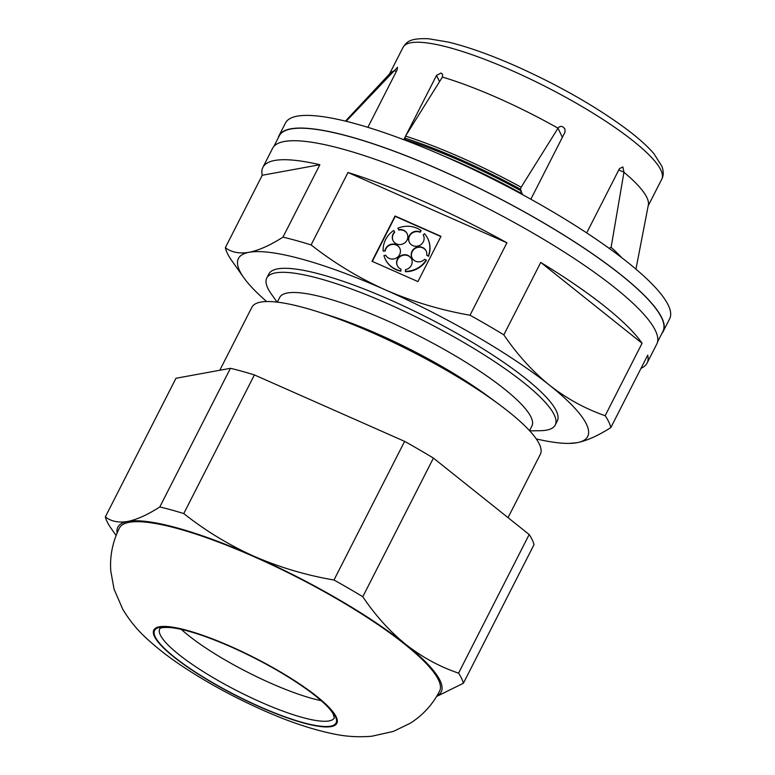 <?xml version="1.0" encoding="UTF-8"?>
<svg xmlns="http://www.w3.org/2000/svg" width="775" height="775" viewBox="0 0 775 775"><rect width="100%" height="100%" fill="white"/><g stroke="black" fill="none" stroke-linecap="round" stroke-linejoin="round"><path stroke-width="1.16" d="M405.887 135.518L436.538 75.369L441.082 73.024L442.573 74.274L442.409 77.054A145.177 29.741 -153 0 1 498.034 98.067A145.177 29.741 -153 0 1 558.019 128.195C559.337 126.354 561.042 125.957 563.105 127.003L564.946 128.97L564.994 132.186L530.836 199.214M397.895 228.199L398.728 229.71A7.866 7.44 154.4 0 1 405.451 242.246A7.866 7.44 154.4 0 1 392.964 240.444A7.866 7.44 154.4 0 1 394.572 231.958L393.748 230.446A23.589 22.31 -25.6 0 0 383.179 251.187L384.952 250.829A7.866 7.44 154.4 0 1 399.755 248.174A7.866 7.44 154.4 0 1 389.166 258.424A7.866 7.44 154.4 0 1 385.718 255.237L383.935 255.595A23.589 22.31 -25.6 0 0 385.214 258.966A23.589 22.31 -25.6 0 0 396.015 269.361A23.589 22.31 -25.6 0 0 400.685 270.853L400.956 269.128A7.866 7.44 154.4 0 1 398.989 257.048A7.866 7.44 154.4 0 1 411.477 258.85A7.866 7.44 154.4 0 1 405.567 269.613L405.296 271.337A23.589 22.31 -25.6 0 0 426.211 260.032L424.603 259.325A7.866 7.44 154.4 0 1 411.922 257.726A7.866 7.44 154.4 0 1 422.511 247.467A7.866 7.44 154.4 0 1 426.705 255.208L428.313 255.915A23.589 22.31 -25.6 0 0 427.781 238.613A23.589 22.31 -25.6 0 0 424.497 233.672L423.228 234.961A7.866 7.44 154.4 0 1 412.852 245.617A7.866 7.44 154.4 0 1 410.953 233.575A7.866 7.44 154.4 0 1 419.905 231.928L421.174 230.65A23.589 22.31 -25.6 0 0 397.895 228.199L398.728 229.71M398.892 230.068A7.866 7.44 154.4 0 1 407.233 233.837M383.179 251.187L384.952 250.829M385.127 251.187A7.866 7.44 154.4 0 1 399.842 248.349M385.301 259.15A23.589 22.31 -25.6 0 0 385.378 259.325A23.589 22.31 -25.6 0 0 396.18 269.719A23.589 22.31 -25.6 0 0 400.859 271.211L400.956 269.128M397.372 265.815A7.866 7.44 154.4 0 1 408.047 255.74A7.866 7.44 154.4 0 1 411.564 259.034M412.009 257.901A7.866 7.44 154.4 0 1 422.685 247.835A7.866 7.44 154.4 0 1 426.192 251.119M409.336 242.333A7.866 7.44 154.4 0 1 420.011 232.258A7.866 7.44 154.4 0 1 420.079 232.297L421.174 230.65M423.528 235.552A7.866 7.44 154.4 0 0 423.402 235.319L423.228 234.961M321.228 700.678A97.999 20.082 27 0 1 270.494 683.104A97.999 20.082 27 0 1 181.311 629.387M439.599 691.155A179.655 36.812 -153 0 0 254.287 556.818A179.655 36.812 -153 0 0 119.437 528.027C112.656 541.618 109.759 555.869 110.747 570.778L114.051 589.145L122.857 609.46C129.648 620.601 137.495 630.201 146.417 638.251C156.967 648.055 169.25 657.587 183.268 666.839C207.671 682.959 234.186 697.384 262.822 710.123C288.668 721.69 312.587 729.692 334.567 734.119C346.318 736.599 358.699 737.306 371.709 736.25L393.322 731.435L410.12 723.317C422.762 715.344 432.586 704.63 439.599 691.155M508.042 517.642L540.359 454.228A161.878 33.17 -153 0 0 497.918 403.533A161.878 33.17 -153 0 0 373.385 333.192A161.878 33.17 -153 0 0 317.847 311.773A161.878 33.17 -153 0 0 251.894 307.249L219.79 370.256M497.918 403.533L487.562 395.918A141.554 29.004 -153 0 0 378.655 334.412A141.554 29.004 -153 0 0 330.102 315.687L317.847 311.773M529.548 430.668L531.921 426.008A141.554 29.004 -153 0 0 385.921 320.172A141.554 29.004 -153 0 0 279.678 297.484L277.305 302.143M529.722 430.852L539.972 430.716A161.878 33.17 -153 0 0 555.249 425A161.878 33.17 -153 0 0 388.275 303.965A161.878 33.17 -153 0 0 266.784 278.022A161.878 33.17 -153 0 0 271.134 293.735L277.053 302.114M555.249 425L557.293 420.99A161.878 33.17 -153 0 0 390.319 299.954A161.878 33.17 -153 0 0 268.828 274.011L266.784 278.022M536.3 438.941A195.988 40.155 -153 0 0 569.199 443.397A195.988 40.155 -153 0 0 576.997 442.709A195.988 40.155 -153 0 0 549.465 385.146C566.661 398.621 585.222 408.803 605.159 415.7A215.595 44.175 -153 0 1 610.836 427.577L647.735 355.144A215.595 44.175 27 0 1 647.086 363.078L656.764 344.09A215.595 44.175 -153 0 0 434.387 182.89A215.595 44.175 -153 0 0 272.577 148.335L262.899 167.332A215.595 44.175 27 0 1 319.862 164.726L262.241 175.266L225.341 247.69C231.57 252.369 239.494 253.909 249.114 252.292C258.927 250.344 270.213 245.297 282.952 237.15L319.862 164.726M347.994 172.486A215.595 44.175 27 0 1 424.71 201.888A215.595 44.175 27 0 1 506.927 242.788L347.994 172.486L311.095 244.919C334.064 262.948 358.873 277.954 385.524 289.937A195.988 40.155 -153 0 0 249.114 252.292A195.988 40.155 -153 0 0 243.699 277.547A195.988 40.155 -153 0 0 266.648 301.543M540.747 262.434A215.595 44.175 27 0 1 642.058 343.277L540.747 262.434L503.837 334.858A215.595 44.175 -153 0 0 470.018 315.222L506.927 242.788M605.159 415.7L642.058 343.277M647.086 363.078A215.595 44.175 27 0 1 641.051 368.27M657.539 341.92L662.954 331.293A215.305 44.117 -153 0 0 440.878 170.316A215.305 44.117 -153 0 0 279.281 135.809L273.875 146.427M661.908 333.337A215.595 44.175 -153 0 0 663.216 331.429L669.658 318.767A215.595 44.175 -153 0 0 447.282 157.567A215.595 44.175 -153 0 0 285.481 123.012L279.029 135.673A215.595 44.175 -153 0 0 278.244 137.853M663.216 331.429A215.595 44.175 -153 0 0 440.839 170.229A215.595 44.175 -153 0 0 279.029 135.673M586.704 232.907L619.467 168.592L622.877 166.964L623.962 172.253L618.77 169.958M635.946 269.138L648.355 204.939A145.177 29.741 -153 0 0 623.962 172.253L611.107 247.341L608.937 248.358M403.765 139.684L405.025 137.223M396.287 71.552L394.543 70.777A145.177 29.741 -153 0 0 390.087 73.344L345.447 121.123M346.144 121.297L397.546 67.289L396.994 70.176L367.863 127.332M444.375 156.288A159.698 32.724 -153 0 1 520.035 192.704L521.1 191.502L522.621 194.699M562.379 137.311L558.019 128.195L521.139 187.23L520.538 189.284L521.1 191.502M521.352 190.999A159.698 32.724 -153 0 0 405.751 139.858L404.928 138.144L405.538 136.09L442.409 77.054M405.499 140.343L405.751 139.858M436.645 696.444L463.382 683.259L534.023 544.631A200.347 41.046 -153 0 0 529.18 534.518L433.419 458.103L362.787 596.74A200.347 41.046 -153 0 0 333.977 580.01L404.618 441.372L254.403 374.926L183.762 513.563A200.347 41.046 -153 0 0 159.795 506.947L230.427 368.309L175.973 378.278L105.342 516.906A200.347 41.046 -153 0 0 110.176 527.019L116.105 535.467M433.419 458.103A200.347 41.046 -153 0 0 404.618 441.372M254.403 374.926A200.347 41.046 -153 0 0 230.427 368.309M183.762 513.563C205.414 530.71 228.828 544.951 254.026 556.285A181.476 37.181 -153 0 0 127.72 521.43C137.01 519.57 147.705 514.745 159.795 506.947M105.342 516.906C111.164 521.439 118.623 522.951 127.72 521.43A181.476 37.181 -153 0 0 117.112 533.016M463.382 683.259A200.347 41.046 -153 0 0 458.548 673.146L529.18 534.518M436.926 695.969A181.476 37.181 -153 0 0 405.829 644.442C422.094 657.181 439.667 666.752 458.548 673.146M311.095 244.919A215.595 44.175 -153 0 0 282.952 237.15M225.341 247.69A215.595 44.175 -153 0 0 231.018 259.567L243.699 277.547M610.836 427.577C598.058 435.734 586.782 440.781 576.997 442.709L569.199 443.397M262.241 175.266A215.595 44.175 27 0 1 262.899 167.332M503.837 334.858C517.274 354.611 532.483 371.37 549.465 385.146A195.988 40.155 -153 0 0 385.524 289.937C412.639 301.688 440.81 310.116 470.018 315.222M362.787 596.74C375.42 615.505 389.767 631.402 405.829 644.442A181.476 37.181 -153 0 0 254.026 556.285C279.678 567.397 306.328 575.302 333.977 580.01M440.985 236.317L395.066 216.002L372 261.262L417.919 281.577L440.985 236.317M440.868 236.549L395.24 216.361L372.291 261.398M426.705 255.208L428.478 256.283A23.589 22.31 -25.6 0 0 427.945 238.971A23.589 22.31 -25.6 0 0 427.858 238.787M405.296 271.337L405.47 271.696A23.589 22.31 -25.6 0 0 426.386 260.39L426.211 260.032M393.051 240.628A7.866 7.44 154.4 0 1 394.746 232.316L394.572 231.958M260.807 702.121A97.999 20.082 27 0 1 159.718 628.845C160.076 629.562 157.616 626.52 172.176 627.75C186.63 629.668 206.295 636.072 231.173 646.941C260.516 660.106 286.072 674.482 307.849 690.079C321.17 699.903 329.549 707.73 332.988 713.572L334.354 717.824A97.999 20.082 27 0 1 260.807 702.121M231.018 646.776A101.845 20.867 27 0 1 335.439 716.546A101.845 20.867 27 0 1 259.635 706.606A101.845 20.867 27 0 1 155.223 636.837A101.845 20.867 27 0 1 231.018 646.776M259.761 706.858A102.717 21.041 -153 0 0 336.205 716.894A102.717 21.041 -153 0 0 230.902 646.524A102.717 21.041 -153 0 0 154.448 636.488A102.717 21.041 -153 0 0 259.761 706.858M403.048 47.362C406.468 42.586 408.59 37.927 428.546 38.75L448.095 42.034C467.412 46.665 490.032 54.696 515.966 66.127C557.448 84.727 593.447 105.09 623.962 127.226C637.195 136.972 647.222 145.845 654.052 153.857L661.976 166.46C663.681 171.546 663.613 175.78 661.763 179.18A145.177 29.741 -153 0 0 512.013 70.632A145.177 29.741 -153 0 0 403.048 47.362L389.467 74.013M521.139 187.23A166.441 34.1 -153 0 0 405.538 136.09M520.538 189.284A165.036 33.819 -153 0 0 404.928 138.144M621.908 257.833A166.441 34.1 -153 0 0 611.107 247.341M436.538 75.369L439.541 81.637M661.763 179.18L648.181 205.83"/></g></svg>

